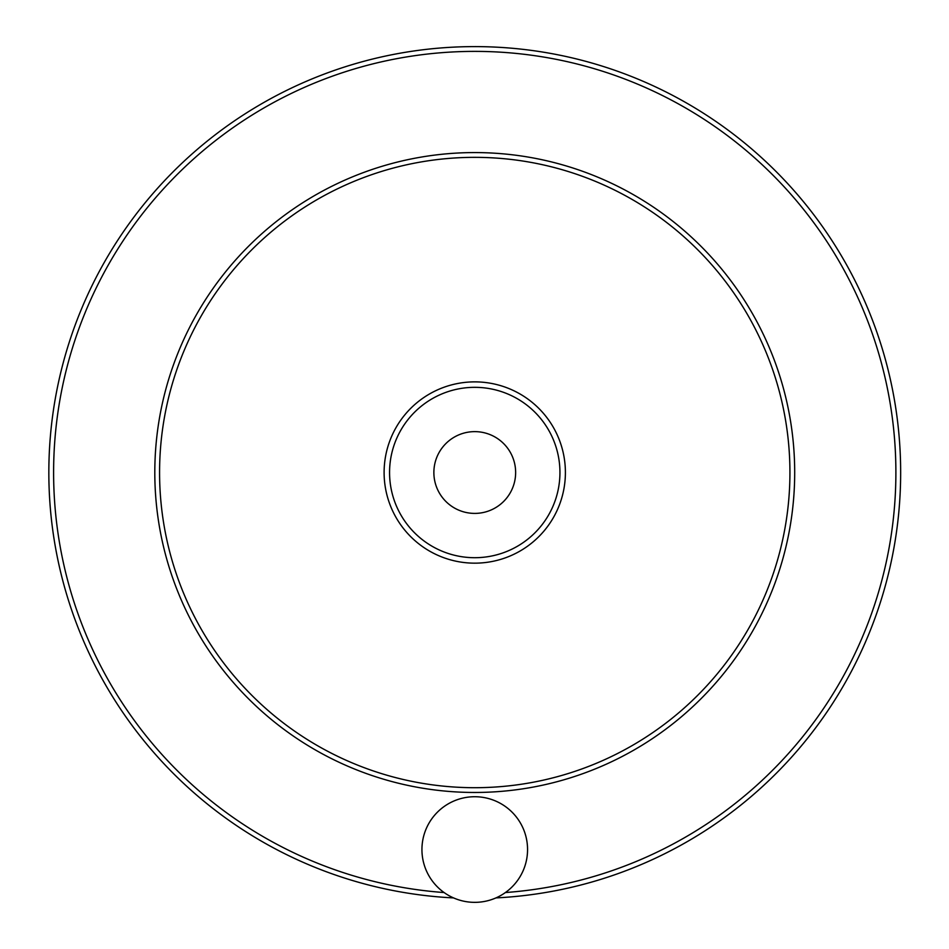 <?xml version="1.0" encoding="UTF-8"?>
<svg xmlns="http://www.w3.org/2000/svg" width="949" height="949" viewBox="0 0 949 949"><rect width="100%" height="100%" fill="white"/><g stroke="black" fill="none" stroke-linecap="round" stroke-linejoin="round"><path stroke-width="1.42" d="M421.937 849.545A52.812 52.812 0 0 0 501.155 895.275A52.812 52.812 0 0 0 501.155 803.803A52.812 52.812 0 0 0 421.937 849.545M515.639 472.519A40.89 40.89 0 0 1 454.31 507.929A40.89 40.89 0 0 1 454.31 437.109A40.89 40.89 0 0 1 515.639 472.519M48.838 472.519A425.911 425.911 0 0 0 453.539 897.908A425.911 425.911 0 0 1 48.838 472.519A425.911 425.911 0 0 1 467.679 46.667A425.911 425.911 0 0 1 900.423 458.379A425.911 425.911 0 0 1 495.959 897.908A425.911 425.911 0 0 0 900.423 458.379A425.911 425.911 0 0 0 467.679 46.667A425.911 425.911 0 0 0 48.838 472.519M159.574 472.519A315.175 315.175 0 0 0 632.342 745.475A315.175 315.175 0 0 0 632.342 199.575A315.175 315.175 0 0 0 159.574 472.519M389.565 472.519A85.185 85.185 0 0 0 517.347 546.292A85.185 85.185 0 0 0 517.347 398.746A85.185 85.185 0 0 0 389.565 472.519M505.402 892.546A421.142 421.142 0 0 0 895.393 452.08A421.142 421.142 0 0 0 464.524 51.507A421.142 421.142 0 0 0 53.607 472.519A421.142 421.142 0 0 0 444.096 892.546M154.806 472.519A319.943 319.943 0 0 0 634.727 749.603A319.943 319.943 0 0 0 634.727 195.447A319.943 319.943 0 0 0 154.806 472.519M384.108 472.519A90.653 90.653 0 0 0 520.076 551.025A90.653 90.653 0 0 0 520.076 394.013A90.653 90.653 0 0 0 384.108 472.519"/></g></svg>
